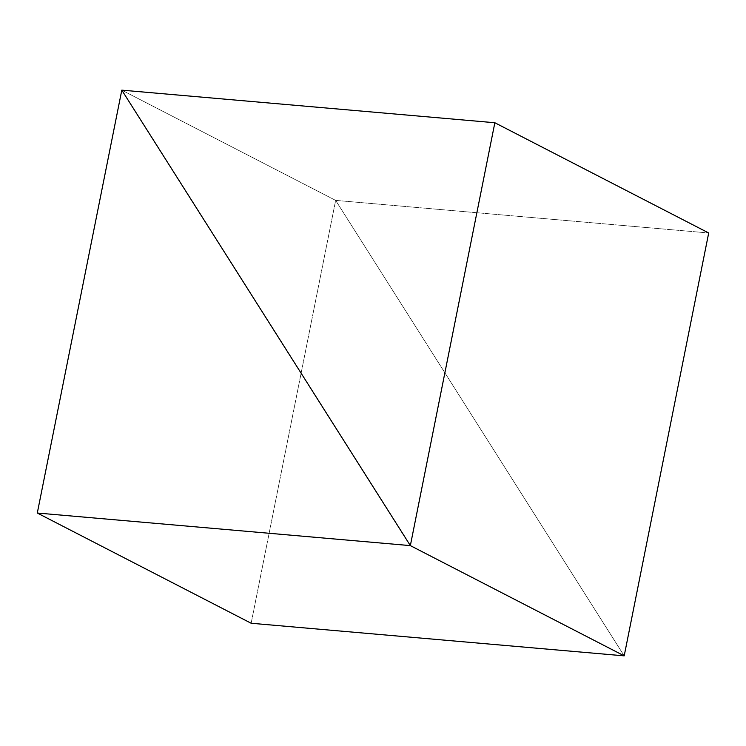 <?xml version="1.0" encoding="UTF-8"?>
<svg xmlns="http://www.w3.org/2000/svg" width="746" height="746" viewBox="0 0 746 746"><rect width="100%" height="100%" fill="white"/><g stroke="black" fill="none" stroke-linecap="round" stroke-linejoin="round"><path stroke-width="0.56" stroke-dasharray="3.73 2.8" d="M121.803 90.145L335.653 200.385L624.197 655.855L335.653 200.385L121.803 90.145L335.653 200.385L624.197 655.855L335.653 200.385L121.803 90.145M251.15 623.255L335.653 200.385L708.7 232.976L335.653 200.385L251.15 623.255"/><path stroke-width="1.12" d="M624.197 655.855L410.347 545.615L121.803 90.145L37.3 513.024L410.347 545.615L624.197 655.855L251.15 623.255L37.3 513.024L251.15 623.255L624.197 655.855L410.347 545.615L37.3 513.024L121.803 90.145L410.347 545.615L624.197 655.855L708.7 232.976L494.85 122.745L708.7 232.976L624.197 655.855M121.803 90.145L410.347 545.615L494.85 122.745L121.803 90.145L494.85 122.745L410.347 545.615L121.803 90.145"/></g></svg>
